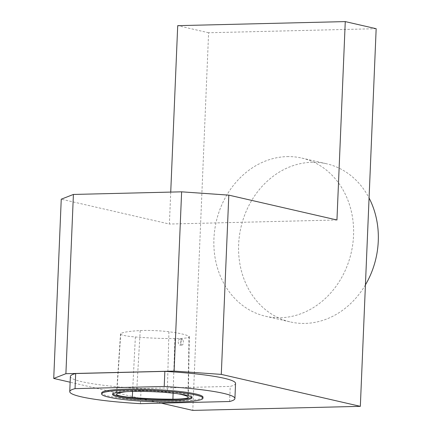 <?xml version="1.0" encoding="UTF-8"?>
<svg xmlns="http://www.w3.org/2000/svg" width="432" height="432" viewBox="0 0 432 432"><rect width="100%" height="100%" fill="white"/><g stroke="black" fill="none" stroke-linecap="round" stroke-linejoin="round"><path stroke-width="0.32" stroke-dasharray="2.16 1.62" d="M376.164 28.701L208.607 32.756L192.78 410.4M287.107 156.611A81.135 69.255 102.9 0 1 301.903 158.101A81.135 69.255 102.9 0 1 352.782 244.123A81.135 69.255 102.9 0 1 280.357 317.736A81.135 69.255 102.9 0 1 265.561 316.246A81.135 69.255 102.9 0 1 214.682 230.224A81.135 69.255 102.9 0 1 287.107 156.611M208.607 32.756L177.709 25.655M112.844 393.925A39.755 4.412 2.4 0 1 112.606 393.406A39.755 4.412 2.4 0 1 141.955 390.382A39.755 4.412 2.4 0 1 186.538 394.243A39.755 4.412 2.4 0 1 192.051 396.738A39.755 4.412 2.4 0 1 191.77 397.229M178.157 393.8A56.797 6.302 -177.6 0 0 167.341 392.089A24.343 2.7 -177.6 0 0 136.701 390.852A56.797 6.302 -177.6 0 0 126.495 391.657M170.732 192.094L169.393 224.046L61.247 199.19M161.287 403.164L70.135 382.217M235.548 383.427A82.658 9.175 2.4 0 1 230.245 386.402L141.08 388.562A82.658 9.175 2.4 0 1 70.378 376.504M336.949 219.985L169.393 224.046M365.429 284.872A81.135 69.255 102.9 0 1 305.073 323.417A81.135 69.255 102.9 0 1 290.277 321.926A81.135 69.255 102.9 0 1 240.959 227.345A81.135 69.255 102.9 0 1 326.624 163.782A81.135 69.255 102.9 0 1 369.068 197.991M229.613 401.512L230.245 386.402M140.443 403.666L141.08 388.562M202.991 397.197A50.711 5.627 2.4 0 1 152.091 400.696A50.711 5.627 2.4 0 1 101.66 392.953M183.049 340.157C183.73 342.76 183.411 344.401 182.088 345.082C179.939 343.105 179.847 341.08 181.813 339.001L183.049 340.157M189.011 336.382A22.81 2.533 -177.6 0 1 189.324 336.82A22.81 2.533 -177.6 0 1 174.89 338.575A55.264 6.134 -177.6 0 1 135.362 336.976A22.81 2.533 -177.6 0 1 120.528 333.968A22.81 2.533 -177.6 0 1 120.771 333.628A55.264 6.134 -177.6 0 1 140.211 330.599A22.81 2.533 -177.6 0 1 168.923 331.76A55.264 6.134 2.4 0 1 189.011 336.382L187.985 396.841M178.286 341.739A3.04 1.55 88.6 0 0 179.906 345.136A3.04 1.55 88.6 0 0 181.251 343.402A3.04 1.55 88.6 0 0 181.013 340.205A3.04 1.55 88.6 0 0 179.755 339.055A3.04 1.55 88.6 0 0 178.286 341.739M168.923 331.76L167.341 392.089M140.211 330.599L136.701 390.852M174.89 338.575L173.113 393.185M120.771 333.628L116.726 393.968M135.362 336.976L132.608 391.43M265.561 316.246L290.277 321.926M301.903 158.101L326.624 163.782M112.606 393.406L112.563 394.416M192.051 396.738L192.008 397.748M189.324 336.82L188.32 397.305M120.528 333.968L116.467 394.33M179.906 345.136L182.088 345.082M179.755 339.055L181.813 339.001"/><path stroke-width="0.65" d="M228.803 195.134L181.624 191.83L174.112 371.083L221.292 374.387L228.803 195.134L336.949 219.985L345.265 21.6L376.164 28.701L360.337 406.345L192.78 410.4L161.287 403.164M345.265 21.6L177.709 25.655L170.732 192.094M191.77 397.229A39.755 4.412 2.4 0 1 172.514 399.713A39.755 4.412 2.4 0 1 112.844 393.925M126.495 391.657A56.797 6.302 -177.6 0 0 116.726 393.968A24.343 2.7 -177.6 0 0 116.467 394.33A24.343 2.7 -177.6 0 0 132.295 397.537A56.797 6.302 -177.6 0 0 172.919 399.179A24.343 2.7 -177.6 0 0 188.32 397.305A24.343 2.7 -177.6 0 0 187.985 396.841A56.797 6.302 -177.6 0 0 178.157 393.8M221.292 374.387L360.337 406.345M181.624 191.83L73.408 194.449L61.247 199.19L53.73 378.448L65.896 373.702L174.112 371.083M70.135 382.217L53.73 378.448M73.408 194.449L65.896 373.702M69.746 391.613L70.378 376.504A82.658 9.175 2.4 0 1 75.676 373.534L164.846 371.374A82.658 9.175 2.4 0 1 235.548 383.427L234.911 398.536A82.658 9.175 2.4 0 1 229.613 401.512L140.443 403.666A82.658 9.175 2.4 0 1 69.746 391.613A82.658 9.175 2.4 0 1 75.044 388.638L75.676 373.534M369.068 197.991A81.135 69.255 102.9 0 1 365.429 284.872M75.044 388.638L164.214 386.478L164.846 371.374M164.214 386.478A82.658 9.175 2.4 0 1 234.911 398.536M101.623 393.957L101.66 392.953A50.711 5.627 2.4 0 1 139.099 389.086A50.711 5.627 2.4 0 1 195.961 394.016A50.711 5.627 2.4 0 1 202.991 397.197L202.954 398.207A50.711 5.627 2.4 0 1 152.048 401.706A50.711 5.627 2.4 0 1 101.623 393.957A50.711 5.627 2.4 0 1 139.055 390.096A50.711 5.627 2.4 0 1 195.923 395.026A50.711 5.627 2.4 0 1 202.954 398.207M186.494 395.253A39.755 4.412 2.4 0 1 192.008 397.748A39.755 4.412 2.4 0 1 152.102 400.491A39.755 4.412 2.4 0 1 112.563 394.416A39.755 4.412 2.4 0 1 141.912 391.387A39.755 4.412 2.4 0 1 186.494 395.253M173.113 393.185L172.919 399.179M132.608 391.43L132.295 397.537"/></g></svg>
